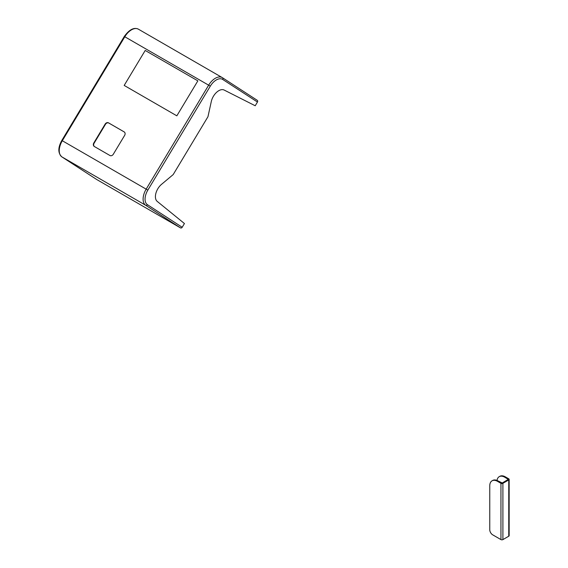 <?xml version="1.0" encoding="UTF-8"?>
<svg xmlns="http://www.w3.org/2000/svg" width="568" height="568" viewBox="0 0 568 568"><rect width="100%" height="100%" fill="white"/><g stroke="black" fill="none" stroke-linecap="round" stroke-linejoin="round"><path stroke-width="0.85" d="M497.561 481.366A11.033 6.369 -120 0 0 492.044 480.819A11.033 6.369 -120 0 0 489.758 485.867L489.758 529.759A4.139 2.386 -120 0 0 492.683 534.829L500.948 539.6L500.948 483.325L497.561 481.366L498.179 481.004A11.033 6.369 60 0 0 492.669 480.457L492.044 480.819M504.732 477.219A11.033 6.369 -120 0 0 499.215 476.673L499.84 476.318A11.033 6.369 60 0 1 505.357 476.864L504.732 477.219L508.275 479.385L502.275 482.963L498.179 481.004M499.215 476.673A11.033 6.369 -120 0 0 497.021 480.436M505.357 476.864L508.75 478.824A1.377 0.795 180 0 1 509.155 479.385A1.377 0.795 180 0 1 508.75 479.946L502.9 483.325A1.377 0.795 180 0 1 500.948 483.325M509.155 479.385L509.155 535.659A1.377 0.795 180 0 1 508.75 536.22L502.9 539.6A1.377 0.795 180 0 1 500.948 539.6M197.856 80.855L145.202 50.46L124.186 85.427L176.84 115.829L197.856 80.855L145.202 50.46L124.186 85.427L176.84 115.829L197.856 80.855M255.217 105.762L257.46 102.027L222.699 79.449A12.411 7.164 120 0 0 210.295 86.173L147.815 190.152A12.411 7.164 120 0 0 147.439 204.693L182.193 227.271L184.437 223.536L157.208 201.384A11.033 6.369 120 0 1 161.497 184.373L173.19 174.575L207.959 116.724L211.303 101.502A11.033 6.369 120 0 1 224.126 90.035L255.217 105.762M222.521 77.759L257.197 100.287A1.377 1.129 123 0 1 257.46 102.027M182.193 227.271A1.377 1.129 123 0 1 180.51 227.889L96.652 179.481A1.377 1.129 123 0 1 96.574 179.424M109.922 155.497A2.755 2.251 -57 0 0 113.295 154.262L124.655 135.354A2.755 2.251 -57 0 0 124.207 131.918A2.755 2.251 -57 0 0 124.122 131.868L108.523 122.858A2.755 2.251 -57 0 0 105.151 124.094L93.791 143.001A2.755 2.251 -57 0 0 94.238 146.438A2.755 2.251 -57 0 0 94.323 146.487L109.922 155.497M124.349 132.017L108.843 123.064A2.755 2.251 -57 0 0 105.471 124.307L94.111 143.207A2.755 2.251 -57 0 0 94.416 146.544M508.126 479.584L508.126 479.179M508.75 536.22L508.75 479.946M502.9 539.6L502.9 483.325M180.51 227.889L145.749 205.311L61.898 156.896L96.652 179.481M62.317 140.743L146.168 189.151L208.655 85.179L124.804 36.764L62.317 140.743A13.788 7.959 120 0 0 61.898 156.896A1.377 1.129 -57 0 1 61.855 156.874C57.872 153.133 57.858 147.666 61.805 140.466L62.317 140.743M147.439 204.693A1.377 1.129 -57 0 1 145.749 205.311A13.788 7.959 -60 0 1 146.168 189.151L147.815 190.152M138.585 29.295A13.788 7.959 120 0 0 138.379 29.167A13.788 7.959 120 0 0 124.804 36.764L124.285 36.487C129.298 29.536 133.998 27.094 138.379 29.167L222.23 77.582A13.788 7.959 -60 0 1 222.436 77.702A1.377 1.129 123 0 1 222.699 79.449M210.295 86.173L208.655 85.179A13.788 7.959 -60 0 1 222.23 77.582L257.233 100.309M61.798 156.832A1.377 1.129 -57 0 0 61.855 156.874L96.617 179.452M61.805 140.466L124.285 36.487"/></g></svg>
